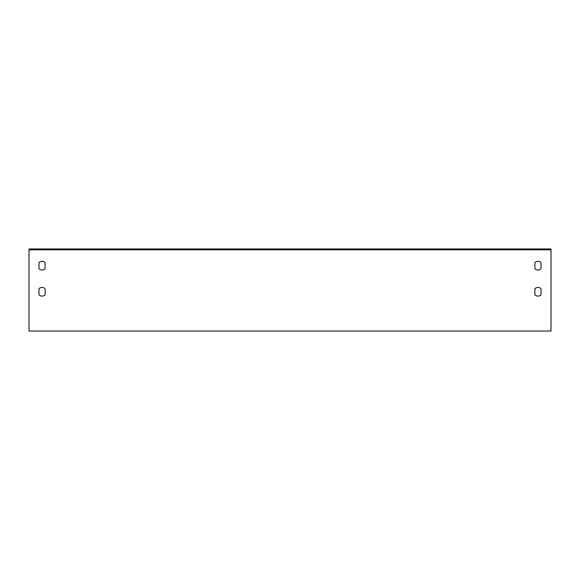 <?xml version="1.0" encoding="UTF-8"?>
<svg xmlns="http://www.w3.org/2000/svg" width="580" height="580" viewBox="0 0 580 580"><rect width="100%" height="100%" fill="white"/><g stroke="black" fill="none" stroke-linecap="round" stroke-linejoin="round"><path stroke-width="0.87" d="M551 249.828L551 248.958L29 248.958L29 331.042L551 331.042L551 249.828L29 249.828M540.995 268.707L540.995 262.617A4.205 4.205 0 0 0 534.905 262.617L534.905 268.707A4.205 4.205 0 0 0 540.995 268.707L540.995 262.617A4.205 4.205 0 0 0 534.905 262.617L534.905 268.707M534.905 288.717L534.905 294.807A4.205 4.205 0 0 0 540.995 294.807L540.995 288.717A4.205 4.205 0 0 0 534.905 288.717A4.205 4.205 0 0 1 540.995 288.717L540.995 294.807A4.205 4.205 0 0 1 534.905 294.807L534.905 288.717M45.095 294.807L45.095 288.717A4.205 4.205 0 0 0 39.005 288.717L39.005 294.807A4.205 4.205 0 0 0 45.095 294.807L45.095 288.717M45.095 268.707L45.095 262.617A4.205 4.205 0 0 0 39.005 262.617L39.005 268.707A4.205 4.205 0 0 0 45.095 268.707A4.205 4.205 0 0 1 39.005 268.707L39.005 262.617A4.205 4.205 0 0 1 45.095 262.617L45.095 268.707M39.005 294.807L39.005 288.717"/></g></svg>

